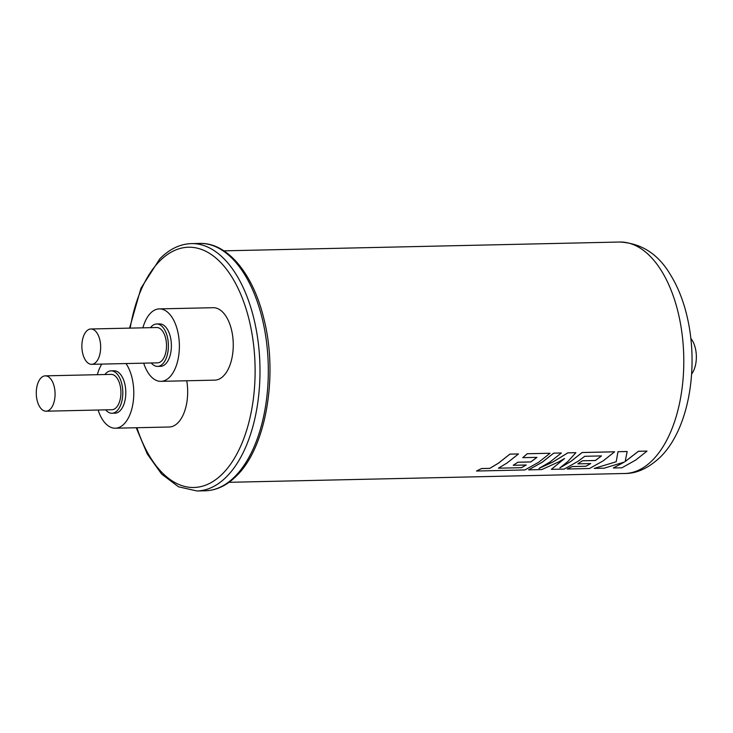 <?xml version="1.0" encoding="UTF-8"?>
<svg xmlns="http://www.w3.org/2000/svg" width="733" height="733" viewBox="0 0 733 733"><rect width="100%" height="100%" fill="white"/><g stroke="black" fill="none" stroke-linecap="round" stroke-linejoin="round"><path stroke-width="1.1" d="M526.175 464.969L521.365 467.691L498.413 468.195L507.08 462.972L518.478 453.956L509.884 454.148L498.486 463.164L489.818 468.387L481.563 468.57L476.496 471.026L502.536 470.449L524.938 469.945L538.663 462.266L550.062 453.251L527.265 453.764L522.739 457.667L536.941 457.355L530.839 461.955L517.892 462.248L513.228 465.29L526.184 464.997L521.365 467.718L498.403 468.167M553.699 453.168L542.301 462.193L528.575 469.871L541.806 469.569L558.876 461.817L564.557 458.519L551.335 469.358L564.19 469.074L577.916 461.396L584.76 456.293L601.491 455.917L595.388 460.526L582.442 460.81L577.778 463.852L590.725 463.568L585.914 466.28L572.171 466.591L567.195 469.01L589.488 468.515L603.222 460.837L614.62 451.812L582.112 452.536L570.723 461.552L559.884 467.883L567.773 461.625L575.909 452.673L567.864 452.857L553.067 461.946L539.021 468.405L549.97 462.019L561.368 453.003L553.681 453.141L542.292 462.156L528.575 469.871M617.983 451.739L616.196 461.753L594.243 468.405L604.175 468.185L624.36 462.056L613.31 467.984L621.905 467.791L635.621 460.113L647.019 451.097L638.443 451.29L625.167 461.552L627.164 451.537L617.974 451.711L616.196 461.753L594.243 468.405M624.351 462.019L613.31 467.984M590.725 463.531L585.905 466.252L572.161 466.555L567.195 469.01M601.481 455.889L595.379 460.489L582.433 460.782L577.778 463.852M564.538 458.491L551.335 469.358M518.478 453.956L509.866 454.121L498.477 463.137L489.818 468.35L481.554 468.534L476.496 471.026M536.932 457.328L530.829 461.927L517.883 462.221L513.228 465.253M550.062 453.251L527.256 453.736L522.739 457.667M561.368 453.003L553.681 453.141M575.909 452.673L567.846 452.829L553.058 461.918L539.021 468.369M614.611 451.785L582.103 452.508L570.714 461.524L559.884 467.856M627.155 451.51L617.974 451.711M647.019 451.097L638.425 451.253L625.157 461.524M86.567 331.087A17.674 9.392 -91.3 0 0 82.243 351.07A17.674 9.392 -91.3 0 0 91.662 364.319A17.674 9.392 -91.3 0 0 95.968 362.212A17.674 9.392 -91.3 0 0 100.293 342.238A17.674 9.392 -91.3 0 0 90.874 328.989A17.674 9.392 -91.3 0 0 86.567 331.087M91.662 364.319L157.513 362.853A17.674 9.392 -91.3 0 0 161.819 360.746A17.674 9.392 -91.3 0 0 166.144 340.772A17.674 9.392 -91.3 0 0 156.725 327.523L90.874 328.989M40.975 377.962A17.674 9.392 -91.3 0 0 36.65 397.937A17.674 9.392 -91.3 0 0 46.069 411.186A17.674 9.392 -91.3 0 0 50.375 409.087A17.674 9.392 -91.3 0 0 54.7 389.104A17.674 9.392 -91.3 0 0 45.281 375.855A17.674 9.392 -91.3 0 0 40.975 377.962M46.069 411.186L111.92 409.72A17.674 9.392 -91.3 0 0 116.226 407.621A17.674 9.392 -91.3 0 0 120.551 387.638A17.674 9.392 -91.3 0 0 111.132 374.389L45.281 375.855M151.282 362.991A21.211 11.27 -91.3 0 0 157.586 366.39A21.211 11.27 -91.3 0 0 162.753 363.861A21.211 11.27 -91.3 0 0 167.949 339.892A21.211 11.27 -91.3 0 0 156.642 323.986A21.211 11.27 -91.3 0 0 151.484 326.515A21.211 11.27 -91.3 0 0 150.494 327.66M157.586 366.39L160.582 366.326A21.211 11.27 -91.3 0 0 165.75 363.797A21.211 11.27 -91.3 0 0 170.945 339.819A21.211 11.27 -91.3 0 0 159.638 323.922L156.642 323.986M105.689 409.866A21.211 11.27 -91.3 0 0 112.002 413.256A21.211 11.27 -91.3 0 0 117.17 410.727A21.211 11.27 -91.3 0 0 122.356 386.758A21.211 11.27 -91.3 0 0 111.059 370.852A21.211 11.27 -91.3 0 0 105.891 373.381A21.211 11.27 -91.3 0 0 104.901 374.526M112.002 413.256L114.989 413.192A21.211 11.27 -91.3 0 0 120.157 410.663A21.211 11.27 -91.3 0 0 125.352 386.685A21.211 11.27 -91.3 0 0 114.046 370.788L111.059 370.852M143.695 363.165A36.229 19.26 -91.3 0 0 160.921 381.343A36.229 19.26 -91.3 0 0 169.744 377.028A36.229 19.26 -91.3 0 0 178.614 336.071A36.229 19.26 -91.3 0 0 159.308 308.895A36.229 19.26 -91.3 0 0 150.476 313.22A36.229 19.26 -91.3 0 0 142.908 327.825M160.921 381.343L214.796 380.143A36.229 19.26 -91.3 0 0 223.62 375.827A36.229 19.26 -91.3 0 0 232.498 334.871A36.229 19.26 -91.3 0 0 213.184 307.704L159.308 308.895M101.786 364.099A36.229 19.26 -91.3 0 0 97.324 374.691M98.112 410.031A36.229 19.26 -91.3 0 0 115.328 428.209A36.229 19.26 -91.3 0 0 124.152 423.894A36.229 19.26 -91.3 0 0 126.003 363.559M115.328 428.209L169.204 427.009A36.229 19.26 -91.3 0 0 178.027 422.694A36.229 19.26 -91.3 0 0 186.75 380.766M690.834 338.454A21.211 11.27 88.7 0 1 691.622 373.995M619.642 242.027C641.118 243.136 657.932 253.838 670.081 274.142C678.135 287.061 684.026 302.207 687.774 319.588C698.641 369.194 688.571 428.613 660.964 456.457C649.035 467.92 636.977 473.6 624.8 473.491A115.759 61.526 -91.3 0 0 653.002 459.692A115.759 61.526 -91.3 0 0 681.351 328.833A115.759 61.526 -91.3 0 0 619.642 242.027L223.904 250.842M199.761 243.42C227.615 242.458 253.233 274.05 263.889 318.8C278.293 374.856 266.317 446.672 236.997 475.396C227.395 485.246 216.821 490.377 205.267 490.789A123.712 65.759 -91.3 0 0 235.412 476.038A123.712 65.759 -91.3 0 0 265.703 336.19A123.712 65.759 -91.3 0 0 199.761 243.42L191.432 243.603A123.712 65.759 88.7 0 1 257.375 336.374A123.712 65.759 88.7 0 1 227.074 476.221A123.712 65.759 88.7 0 1 196.939 490.973L178.522 486.804L161.608 474.068L147.241 453.901L136.228 427.742M136.924 427.733A120.175 63.881 -91.3 0 0 223.144 473.179A120.175 63.881 -91.3 0 0 246.554 310.444A120.175 63.881 -91.3 0 0 159.244 261.534A120.175 63.881 -91.3 0 0 130.181 328.109M129.576 328.127L140.965 288.206L159.702 258.996C169.314 249.138 179.887 244.007 191.432 243.603M229.062 482.305L624.8 473.491M205.267 490.789L196.939 490.973"/></g></svg>
